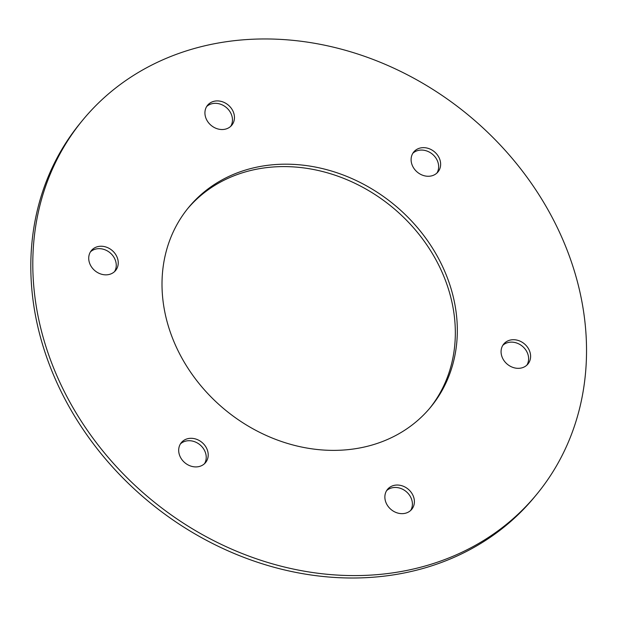 <?xml version="1.0" encoding="UTF-8"?>
<svg xmlns="http://www.w3.org/2000/svg" width="617" height="617" viewBox="0 0 617 617"><rect width="100%" height="100%" fill="white"/><g stroke="black" fill="none" stroke-linecap="round" stroke-linejoin="round"><path stroke-width="0.93" d="M206.672 106.517A15.687 13.289 -140.5 0 1 230.997 113.567A15.687 13.289 -140.5 0 1 230.727 126.331M232.987 111.153A15.687 13.289 -140.5 0 1 231.799 125.197A15.687 13.289 -140.5 0 1 211.238 125.475A15.687 13.289 -140.5 0 1 207.582 105.245A15.687 13.289 -140.5 0 1 232.987 111.153M412.85 153.263A15.687 13.289 -140.5 0 1 432.332 154.111A15.687 13.289 -140.5 0 1 436.905 173.069M412.572 166.027A15.687 13.289 -140.5 0 1 413.76 151.983A15.687 13.289 -140.5 0 1 434.322 151.697A15.687 13.289 -140.5 0 1 437.977 171.935A15.687 13.289 -140.5 0 1 412.572 166.027M502.816 345.327A15.687 13.289 -140.5 0 1 522.298 346.176A15.687 13.289 -140.5 0 1 526.872 365.133M502.547 358.091A15.687 13.289 -140.5 0 1 503.727 344.047A15.687 13.289 -140.5 0 1 524.288 343.762A15.687 13.289 -140.5 0 1 527.951 363.999A15.687 13.289 -140.5 0 1 502.547 358.091M187.568 208.754A156.895 132.91 -140.5 0 1 440.623 269.043A156.895 132.91 -140.5 0 1 429.764 408.223M442.613 266.629A156.895 132.91 -140.5 0 1 430.766 407.027A156.895 132.91 -140.5 0 1 225.166 409.873A156.895 132.91 -140.5 0 1 188.555 207.543A156.895 132.91 -140.5 0 1 442.613 266.629M386.612 490.646A15.687 13.289 -140.5 0 1 410.937 497.695A15.687 13.289 -140.5 0 1 410.66 510.46M412.927 495.281A15.687 13.289 -140.5 0 1 411.74 509.318A15.687 13.289 -140.5 0 1 391.178 509.603A15.687 13.289 -140.5 0 1 387.522 489.374A15.687 13.289 -140.5 0 1 412.927 495.281M180.426 443.908A15.687 13.289 -140.5 0 1 204.759 450.958A15.687 13.289 -140.5 0 1 204.482 463.722M206.741 448.544A15.687 13.289 -140.5 0 1 205.561 462.58A15.687 13.289 -140.5 0 1 185 462.866A15.687 13.289 -140.5 0 1 181.336 442.636A15.687 13.289 -140.5 0 1 206.741 448.544M90.46 251.844A15.687 13.289 -140.5 0 1 114.785 258.893A15.687 13.289 -140.5 0 1 114.515 271.657M116.775 256.479A15.687 13.289 -140.5 0 1 115.587 270.516A15.687 13.289 -140.5 0 1 95.033 270.801A15.687 13.289 -140.5 0 1 91.37 250.571A15.687 13.289 -140.5 0 1 116.775 256.479M558.948 231.051A294.17 249.199 39.5 0 0 82.585 120.269A294.17 249.199 39.5 0 0 151.234 499.647A294.17 249.199 39.5 0 0 536.736 494.302A294.17 249.199 39.5 0 0 558.948 231.051M82.585 120.269L80.596 122.683A294.17 249.199 39.5 0 0 149.245 502.061A294.17 249.199 39.5 0 0 534.746 496.716L536.736 494.302"/></g></svg>

